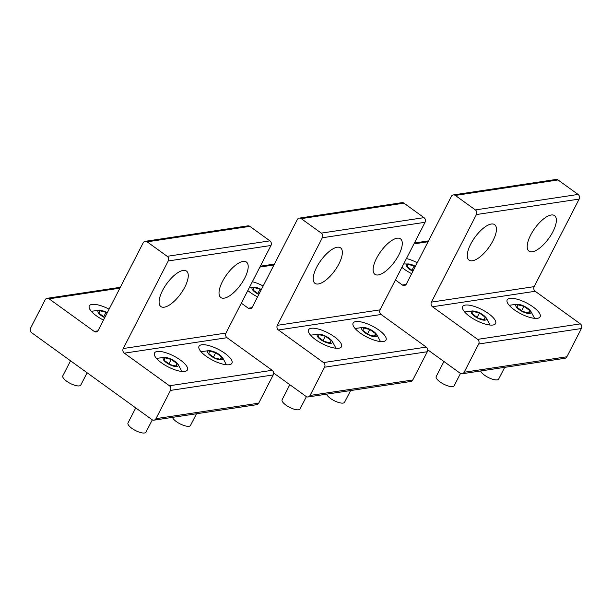 <?xml version="1.0" encoding="UTF-8"?>
<svg xmlns="http://www.w3.org/2000/svg" width="612" height="612" viewBox="0 0 612 612"><rect width="100%" height="100%" fill="white"/><g stroke="black" fill="none" stroke-linecap="round" stroke-linejoin="round"><path stroke-width="0.92" d="M504.686 367.353L498.665 379.058A10.098 3.343 -152.8 0 1 484.551 375.217A10.098 3.343 -152.8 0 1 480.672 370.971M519.917 304.631A8.415 2.785 -152.8 0 1 529.426 309.748A8.415 2.785 -152.8 0 1 526.817 313.199A8.415 2.785 -152.8 0 1 516.819 307.561A8.415 2.785 -152.8 0 1 519.152 304.47A8.415 2.785 -152.8 0 1 519.917 304.631M529.158 313.092L529.686 310.491L523.895 306.306L517.576 304.73L517.048 307.339L522.839 311.516L529.158 313.092M529.686 310.491L528.439 312.916M523.895 306.306L521.654 310.667M460.484 373.435L454.15 385.767A10.098 3.343 -152.8 0 1 440.036 381.919A10.098 3.343 -152.8 0 1 436.188 376.533L443.922 361.493M475.402 311.332A8.415 2.785 -152.8 0 1 484.911 316.458A8.415 2.785 -152.8 0 1 482.302 319.9A8.415 2.785 -152.8 0 1 472.303 314.262A8.415 2.785 -152.8 0 1 474.637 311.171A8.415 2.785 -152.8 0 1 475.402 311.332M484.643 319.801L485.171 317.192L479.38 313.007L473.061 311.432L472.533 314.04L478.324 318.225L484.643 319.801M485.171 317.192L483.924 319.617M479.38 313.007L477.138 317.368M412.901 271.254A8.415 2.785 -152.8 0 1 406.292 265.99A8.415 2.785 -152.8 0 1 409.443 264.078A8.415 2.785 -152.8 0 1 410.208 264.239A8.415 2.785 -152.8 0 1 415.441 266.312M415.25 266.687L414.186 265.914L407.867 264.338L407.332 266.947L413.008 271.047M414.186 265.914L411.945 270.274M350.592 390.555L344.579 402.26A10.098 3.343 -152.8 0 1 330.457 398.42A10.098 3.343 -152.8 0 1 326.578 394.174M365.823 327.833A8.415 2.785 -152.8 0 1 375.34 332.951A8.415 2.785 -152.8 0 1 372.723 336.401A8.415 2.785 -152.8 0 1 362.725 330.763A8.415 2.785 -152.8 0 1 365.066 327.672A8.415 2.785 -152.8 0 1 365.823 327.833M375.064 336.302L375.592 333.693L369.801 329.508L363.482 327.933L362.954 330.541L368.745 334.726L375.064 336.302M375.592 333.693L374.345 336.118M369.801 329.508L367.56 333.869M258.815 294.456A8.415 2.785 -152.8 0 1 252.198 289.193A8.415 2.785 -152.8 0 1 255.357 287.28A8.415 2.785 -152.8 0 1 256.114 287.441A8.415 2.785 -152.8 0 1 261.355 289.522M261.163 289.889L260.092 289.116L253.773 287.541L253.246 290.149L258.922 294.25M260.092 289.116L257.851 293.477M306.398 396.645L300.064 408.969A10.098 3.343 -152.8 0 1 285.942 405.121A10.098 3.343 -152.8 0 1 282.101 399.735L289.828 384.696M321.308 334.535A8.415 2.785 -152.8 0 1 330.824 339.66A8.415 2.785 -152.8 0 1 328.208 343.103A8.415 2.785 -152.8 0 1 318.209 337.464A8.415 2.785 -152.8 0 1 320.55 334.382A8.415 2.785 -152.8 0 1 321.308 334.535M330.549 343.003L331.077 340.394L325.286 336.21L318.967 334.634L318.439 337.243L324.23 341.427L330.549 343.003M331.077 340.394L329.83 342.819M325.286 336.21L323.052 340.57M196.498 413.758L190.485 425.47A10.098 3.343 -152.8 0 1 176.371 421.622A10.098 3.343 -152.8 0 1 172.492 417.376M211.737 351.036A8.415 2.785 -152.8 0 1 221.246 356.161A8.415 2.785 -152.8 0 1 218.637 359.604A8.415 2.785 -152.8 0 1 208.638 353.966A8.415 2.785 -152.8 0 1 210.972 350.875A8.415 2.785 -152.8 0 1 211.737 351.036M220.978 359.504L221.506 356.895L215.715 352.711L209.396 351.135L208.868 353.744L214.659 357.928L220.978 359.504M221.506 356.895L220.259 359.32M215.715 352.711L213.473 357.071M152.304 419.847L145.97 432.171A10.098 3.343 -152.8 0 1 131.855 428.331A10.098 3.343 -152.8 0 1 128.007 422.938L135.742 407.906M167.221 357.737A8.415 2.785 -152.8 0 1 176.73 362.862A8.415 2.785 -152.8 0 1 174.122 366.305A8.415 2.785 -152.8 0 1 164.123 360.667A8.415 2.785 -152.8 0 1 166.456 357.584A8.415 2.785 -152.8 0 1 167.221 357.737M176.463 366.205L176.99 363.597L171.199 359.412L164.88 357.836L164.353 360.445L170.144 364.63L176.463 366.205M176.99 363.597L175.743 366.03M171.199 359.412L168.958 363.773M87.103 372.769L80.776 385.078A10.098 3.343 -152.8 0 1 66.662 381.23A10.098 3.343 -152.8 0 1 62.814 375.845L70.541 360.805M104.721 317.666A8.415 2.785 -152.8 0 1 98.111 312.395A8.415 2.785 -152.8 0 1 101.263 310.483A8.415 2.785 -152.8 0 1 102.028 310.644A8.415 2.785 -152.8 0 1 107.261 312.724M107.069 313.092L106.006 312.319L99.687 310.743L99.152 313.352L104.828 317.452M106.006 312.319L103.765 316.679M373.404 266.855A21.879 8.614 125.8 0 0 374.888 274.314A21.879 8.614 125.8 0 0 389.844 267.421A21.879 8.614 125.8 0 0 401.985 246.307A21.879 8.614 125.8 0 0 400.508 238.848A21.879 8.614 125.8 0 0 385.545 245.741A21.879 8.614 125.8 0 0 373.404 266.855M299.268 218.124L402 202.656A3.366 2.884 -98.6 0 1 403.951 203.161L424.009 217.65A3.366 2.884 -98.6 0 1 425.065 222.286L380.06 309.856A3.366 2.884 -98.6 0 0 381.115 314.492L278.391 329.96A3.366 2.884 -98.6 0 1 277.335 325.324L322.34 237.754A3.366 2.884 -98.6 0 0 321.285 233.118L301.219 218.629A3.366 2.884 -98.6 0 0 299.268 218.124A3.366 2.884 -98.6 0 0 297.264 219.639L252.259 307.209A3.366 2.884 -98.6 0 1 250.254 308.723A3.366 2.884 -98.6 0 1 248.304 308.219L241.327 303.185M313.482 275.874A21.879 8.614 -54.2 0 1 325.622 254.768A21.879 8.614 -54.2 0 1 340.578 247.875A21.879 8.614 -54.2 0 1 342.062 255.334A21.879 8.614 -54.2 0 1 329.922 276.448A21.879 8.614 -54.2 0 1 314.958 283.341A21.879 8.614 -54.2 0 1 313.482 275.874M273.595 372.976L306.107 396.461A3.366 2.884 -98.6 0 0 308.058 396.959L410.79 381.49A3.366 2.884 -98.6 0 0 412.794 379.976L427.306 351.732A3.366 2.884 -98.6 0 0 426.25 347.096L381.115 314.492M252.335 281.75A18.513 6.128 -152.8 0 1 263.168 285.98M257.575 296.866A18.513 6.128 -152.8 0 1 247.829 290.524M339.928 341.787A18.513 6.128 -152.8 0 1 341.511 346.713A18.513 6.128 -152.8 0 1 327.573 346.086A18.513 6.128 -152.8 0 1 310.177 334.718A18.513 6.128 -152.8 0 1 308.586 329.792A18.513 6.128 -152.8 0 1 322.524 330.419A18.513 6.128 -152.8 0 1 339.928 341.787M354.692 328.017A18.513 6.128 -152.8 0 1 353.101 323.09A18.513 6.128 -152.8 0 1 367.039 323.717A18.513 6.128 -152.8 0 1 384.443 335.085A18.513 6.128 -152.8 0 1 386.027 340.012A18.513 6.128 -152.8 0 1 372.088 339.385A18.513 6.128 -152.8 0 1 354.692 328.017M308.058 396.959A3.366 2.884 -98.6 0 0 310.062 395.444L324.582 367.2A3.366 2.884 -98.6 0 0 323.526 362.564L278.391 329.96M527.498 243.653A21.879 8.614 125.8 0 0 528.975 251.111A21.879 8.614 125.8 0 0 543.938 244.219A21.879 8.614 125.8 0 0 556.078 223.105A21.879 8.614 125.8 0 0 554.594 215.646A21.879 8.614 125.8 0 0 539.631 222.538A21.879 8.614 125.8 0 0 527.498 243.653M453.362 194.922L556.086 179.454A3.366 2.884 -98.6 0 1 558.037 179.959L578.103 194.448A3.366 2.884 -98.6 0 1 579.159 199.084L534.154 286.645A3.366 2.884 -98.6 0 0 535.209 291.281L432.485 306.757A3.366 2.884 -98.6 0 1 431.429 302.114L476.427 214.552A3.366 2.884 -98.6 0 0 475.371 209.916L455.313 195.427A3.366 2.884 -98.6 0 0 453.362 194.922A3.366 2.884 -98.6 0 0 451.35 196.437L406.353 284.006A3.366 2.884 -98.6 0 1 404.348 285.521A3.366 2.884 -98.6 0 1 402.39 285.016L395.413 279.975M467.568 252.672A21.879 8.614 -54.2 0 1 479.709 231.558A21.879 8.614 -54.2 0 1 494.672 224.665A21.879 8.614 -54.2 0 1 496.148 232.132A21.879 8.614 -54.2 0 1 484.016 253.238A21.879 8.614 -54.2 0 1 469.052 260.131A21.879 8.614 -54.2 0 1 467.568 252.672M427.689 349.773L460.193 373.251A3.366 2.884 -98.6 0 0 462.152 373.756L564.876 358.288A3.366 2.884 -98.6 0 0 566.88 356.773L581.4 328.522A3.366 2.884 -98.6 0 0 580.344 323.886L535.209 291.281M406.429 258.547A18.513 6.128 -152.8 0 1 417.262 262.778M411.662 273.663A18.513 6.128 -152.8 0 1 401.923 267.322M494.014 318.584A18.513 6.128 -152.8 0 1 495.605 323.511A18.513 6.128 -152.8 0 1 481.667 322.884A18.513 6.128 -152.8 0 1 464.263 311.516A18.513 6.128 -152.8 0 1 462.68 306.589A18.513 6.128 -152.8 0 1 476.618 307.216A18.513 6.128 -152.8 0 1 494.014 318.584M508.779 304.814A18.513 6.128 -152.8 0 1 507.195 299.888A18.513 6.128 -152.8 0 1 521.133 300.515A18.513 6.128 -152.8 0 1 538.529 311.875A18.513 6.128 -152.8 0 1 540.121 316.809A18.513 6.128 -152.8 0 1 526.175 316.182A18.513 6.128 -152.8 0 1 508.779 304.814M462.152 373.756A3.366 2.884 -98.6 0 0 464.156 372.241L478.676 343.998A3.366 2.884 -98.6 0 0 477.62 339.362L432.485 306.757M219.318 290.057A21.879 8.614 125.8 0 0 220.794 297.516A21.879 8.614 125.8 0 0 235.758 290.623A21.879 8.614 125.8 0 0 247.898 269.51A21.879 8.614 125.8 0 0 246.414 262.051A21.879 8.614 125.8 0 0 231.451 268.943A21.879 8.614 125.8 0 0 219.318 290.057M145.182 241.327L247.906 225.859A3.366 2.884 -98.6 0 1 249.857 226.363L269.923 240.853A3.366 2.884 -98.6 0 1 270.978 245.488L225.973 333.058A3.366 2.884 -98.6 0 0 227.029 337.694L124.305 353.162A3.366 2.884 -98.6 0 1 123.249 348.526L168.246 260.957A3.366 2.884 -98.6 0 0 167.191 256.321L147.132 241.832A3.366 2.884 -98.6 0 0 145.182 241.327A3.366 2.884 -98.6 0 0 143.17 242.849L98.172 330.411A3.366 2.884 -98.6 0 1 96.16 331.926A3.366 2.884 -98.6 0 1 94.21 331.421L49.075 298.817A3.366 2.884 -98.6 0 0 47.124 298.319A3.366 2.884 -98.6 0 0 45.12 299.834L30.6 328.078A3.366 2.884 -98.6 0 0 31.656 332.714L152.013 419.664A3.366 2.884 -98.6 0 0 153.972 420.161A3.366 2.884 -98.6 0 0 155.976 418.646L170.496 390.402A3.366 2.884 -98.6 0 0 169.44 385.767L124.305 353.162M159.388 299.084A21.879 8.614 -54.2 0 1 171.528 277.97A21.879 8.614 -54.2 0 1 186.492 271.078A21.879 8.614 -54.2 0 1 187.968 278.537A21.879 8.614 -54.2 0 1 175.835 299.651A21.879 8.614 -54.2 0 1 160.872 306.543A21.879 8.614 -54.2 0 1 159.388 299.084M153.972 420.161L256.696 404.693A3.366 2.884 -98.6 0 0 258.7 403.178L273.22 374.934A3.366 2.884 -98.6 0 0 272.164 370.298L227.029 337.694M103.482 320.076A18.513 6.128 -152.8 0 1 90.89 310.827A18.513 6.128 -152.8 0 1 89.298 305.901A18.513 6.128 -152.8 0 1 109.081 309.182M185.834 364.989A18.513 6.128 -152.8 0 1 187.425 369.916A18.513 6.128 -152.8 0 1 173.479 369.288A18.513 6.128 -152.8 0 1 156.083 357.928A18.513 6.128 -152.8 0 1 154.499 352.994A18.513 6.128 -152.8 0 1 168.438 353.621A18.513 6.128 -152.8 0 1 185.834 364.989M200.598 351.219A18.513 6.128 -152.8 0 1 199.015 346.293A18.513 6.128 -152.8 0 1 212.953 346.92A18.513 6.128 -152.8 0 1 230.349 358.288A18.513 6.128 -152.8 0 1 231.94 363.214A18.513 6.128 -152.8 0 1 217.994 362.587A18.513 6.128 -152.8 0 1 200.598 351.219M380.06 309.856L277.335 325.324M425.065 222.286L322.34 237.754M424.009 217.65L321.285 233.118M403.951 203.161L301.219 218.629M251.976 307.668L248.304 308.219M273.977 264.95L259.878 267.077M426.25 347.096L323.526 362.564M427.306 351.732L324.582 367.2M412.794 379.976L310.062 395.444M534.154 286.645L431.429 302.114M579.159 199.084L476.427 214.552M578.103 194.448L475.371 209.916M558.037 179.959L455.313 195.427M406.062 284.465L402.39 285.016M428.063 241.748L413.972 243.874M580.344 323.886L477.62 339.362M581.4 328.522L478.676 343.998M566.88 356.773L464.156 372.241M225.973 333.058L123.249 348.526M270.978 245.488L168.246 260.957M269.923 240.853L167.191 256.321M249.857 226.363L147.132 241.832M97.882 330.87L94.21 331.421M119.883 288.16L49.075 298.817M272.164 370.298L169.44 385.767M273.22 374.934L170.496 390.402M258.7 403.178L155.976 418.646M529.426 309.748L530.856 311.317L534.567 318.339M519.152 304.47L517.048 304.218L509.176 305.289M484.911 316.458L486.341 318.018L490.051 325.041M474.637 311.171L472.533 310.927L464.661 311.998M409.443 264.078L403.668 263.933M375.34 332.951L376.762 334.519L380.48 341.542M365.066 327.672L362.962 327.428L355.09 328.491M255.357 287.28L249.574 287.135M330.824 339.66L332.247 341.221L335.965 348.243M320.55 334.382L318.447 334.129L310.575 335.2M221.246 356.161L222.676 357.722L226.386 364.744M210.972 350.875L208.868 350.63L200.996 351.701M176.73 362.862L178.161 364.423L181.871 371.453M166.456 357.584L164.353 357.332L156.481 358.403M101.263 310.483L99.159 310.238L91.287 311.309M274.421 264.086L260.322 266.212M428.507 240.883L414.416 243.01M120.327 287.296L47.124 298.319"/></g></svg>
